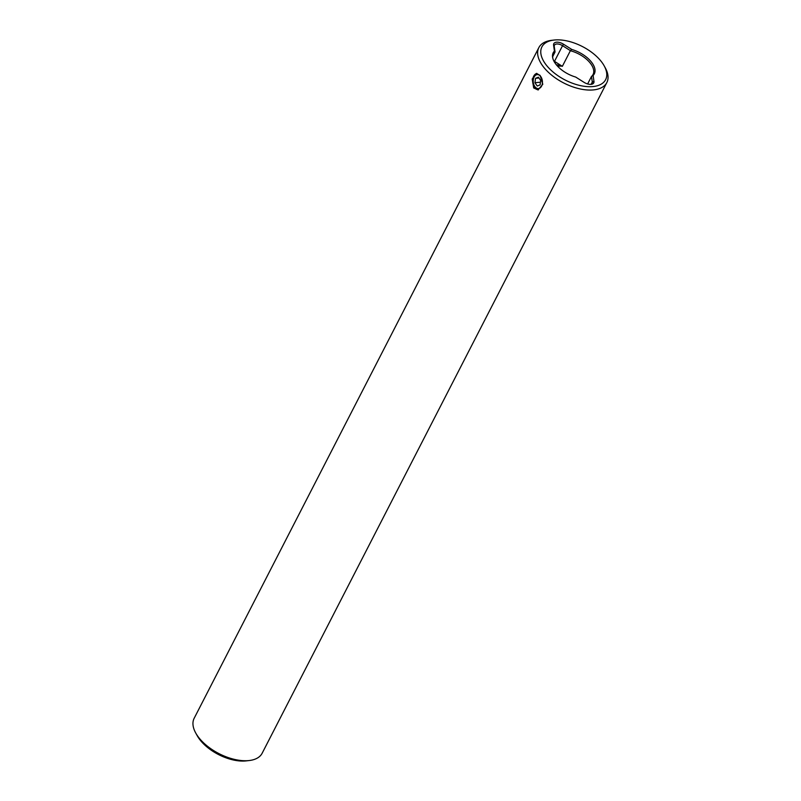 <?xml version="1.0" encoding="UTF-8"?>
<svg xmlns="http://www.w3.org/2000/svg" width="801" height="801" viewBox="0 0 801 801"><rect width="100%" height="100%" fill="white"/><g stroke="black" fill="none" stroke-linecap="round" stroke-linejoin="round"><path stroke-width="1.2" d="M557.466 66.082L561.621 66.143A22.298 11.715 -152.8 0 1 562.352 66.323L554.492 61.357L562.552 45.687L570.312 50.593L571.864 49.492L563.534 44.235A7.65 4.015 27.2 0 0 556.525 42.203A7.65 4.015 27.2 0 0 553.581 45.146L554.422 51.094A23.089 12.135 -152.8 0 0 552.6 57.261A23.089 12.135 -152.8 0 0 575.679 77.056L584.009 82.313A7.65 4.015 27.2 0 0 591.018 84.345A7.65 4.015 27.2 0 0 591.168 84.335A7.65 4.015 27.2 0 0 593.962 81.402L593.12 75.464L591.458 76.506L587.634 83.955M249.231 760.539L246.227 760.88A35.034 18.413 -152.8 0 1 245.567 760.95A35.034 18.413 -152.8 0 1 197.216 735.688L195.754 733.055A38.228 20.085 27.2 0 0 248.5 760.61A38.228 20.085 27.2 0 0 249.231 760.539A38.228 20.085 27.2 0 0 262.157 753.23L606.838 82.553A38.228 20.085 -152.8 0 1 593.181 89.932A38.228 20.085 -152.8 0 1 544.099 67.715A38.228 20.085 -152.8 0 1 538.843 47.609A38.228 20.085 -152.8 0 1 551.769 40.31L554.022 40.05A35.835 18.834 27.2 0 0 546.823 65.742A35.835 18.834 27.2 0 0 589.856 86.698A35.835 18.834 27.2 0 0 604.154 65.812A35.835 18.834 27.2 0 0 600.72 60.816A35.835 18.834 27.2 0 0 554.022 40.05M538.843 47.609L194.162 718.287A38.228 20.085 27.2 0 0 195.754 733.055M563.534 44.235L562.552 45.687A6.368 3.344 27.2 0 0 556.705 43.995A6.368 3.344 27.2 0 0 554.432 45.226A6.368 3.344 27.2 0 0 554.252 46.448L555.033 51.985L552.72 56.591M536.9 73.412A8.28 5.427 -95.2 0 0 532.765 79.279A8.28 5.427 -95.2 0 0 534.888 87.85A8.28 5.427 -95.2 0 0 538.452 89.842M533.696 87.96L532.204 79.009L536.49 73.412L540.134 75.424L542.798 84.265L537.992 89.912L533.696 87.96M562.352 66.323L570.362 50.733A22.298 11.715 -152.8 0 1 593.06 74.513A22.298 11.715 -152.8 0 1 591.458 76.506M590.507 84.375A6.368 3.344 27.2 0 0 592.119 83.254A6.368 3.344 27.2 0 0 592.299 82.032L591.508 76.496M554.492 61.357A6.368 3.344 27.2 0 0 553.841 60.966M552.72 57.902A22.298 11.715 -152.8 0 1 553.401 54.128A22.298 11.715 -152.8 0 1 555.003 52.135M561.621 66.143A15.239 8.01 27.2 0 0 556.305 64.741M554.422 51.094L555.033 51.985M571.864 49.492A23.089 12.135 -152.8 0 1 593.12 75.464M604.154 65.812L605.246 67.795A38.228 20.085 -152.8 0 1 606.838 82.553M533.296 79.679A7.009 4.596 -95.2 0 0 534.167 85.437A7.009 4.596 -95.2 0 0 538.873 88.521A7.009 4.596 -95.2 0 0 542.347 83.534A7.009 4.596 -95.2 0 0 539.153 75.084A7.009 4.596 -95.2 0 0 533.536 78.508A7.009 4.596 -95.2 0 0 533.296 79.679M537.221 86.017L540.094 84.906L540.695 80.501L538.432 77.196L535.559 78.308L534.948 82.713L537.221 86.017M540.465 82.213L534.948 82.713M538.973 77.997L535.559 78.308M554.252 46.448L553.581 45.146M591.228 84.105L592.299 82.032L593.962 81.402"/></g></svg>
